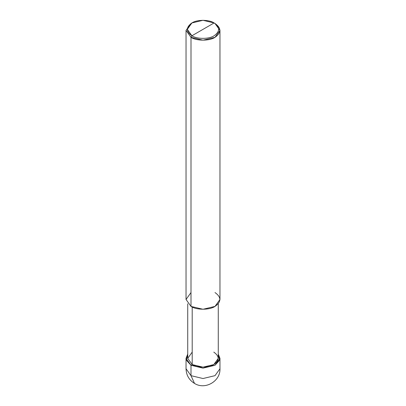 <?xml version="1.0" encoding="UTF-8"?>
<svg xmlns="http://www.w3.org/2000/svg" width="406" height="406" viewBox="0 0 406 406"><rect width="100%" height="100%" fill="white"/><g stroke="black" fill="none" stroke-linecap="round" stroke-linejoin="round"><path stroke-width="0.61" d="M218.271 354.078L219.676 360.142L214.997 365.273L203 368.14L191.003 365.273L192.205 364.578L191.003 365.273L191.003 375.662L194.52 383.426L191.003 375.662L186.034 368.734L191.003 375.662L203 378.529L214.997 375.662L219.966 368.734L214.997 375.662L203 378.529L191.003 375.662L191.003 365.273L186.324 360.142L187.729 354.078L186.034 358.346L191.003 365.273L203 368.14L214.997 365.273L219.966 358.346L218.271 354.078M191.003 292.548L186.034 299.476L191.003 306.403L191.003 37.327L203 40.194L214.997 37.327L219.966 30.399L214.997 23.472L214.094 22.954C220.082 27.222 220.082 31.495 214.094 35.769C209.1 39.225 196.9 39.225 191.906 35.769L214.094 22.954L203 20.3L191.901 22.954L187.308 29.359L191.906 35.769L191.003 37.327L191.003 306.403L186.034 299.476L186.034 30.399L191.003 37.327L186.034 30.399L191.003 23.472L186.034 30.399M192.205 352.114L187.729 358.346L192.205 364.578L187.729 358.346L187.729 303.744M218.271 303.744L218.271 358.346L213.795 364.578L203 367.161L192.205 364.578L192.205 307.032L192.205 364.578C197.062 367.943 208.938 367.943 213.795 364.578C219.621 360.421 219.621 356.27 213.795 352.114M191.906 35.769C185.918 31.495 185.918 27.222 191.906 22.954C196.9 19.498 209.1 19.498 214.094 22.954L191.906 35.769C196.9 39.225 209.1 39.225 214.094 35.769C220.082 31.495 220.082 27.222 214.094 22.954L214.997 23.472C221.468 28.09 221.468 32.708 214.997 37.327C209.597 41.062 196.402 41.062 191.003 37.327L191.906 35.769M219.966 30.399L219.966 299.476L214.997 306.403L203 309.27L191.003 306.403C196.402 310.138 209.597 310.138 214.997 306.403C221.468 301.785 221.468 297.167 214.997 292.548M219.966 358.346L219.966 368.734C220.554 381.264 205.096 390.212 194.52 383.426C189.069 380.031 186.242 375.134 186.034 368.734L186.034 358.346M191.003 23.472L191.901 22.954M214.997 23.472L214.099 22.954"/></g></svg>
